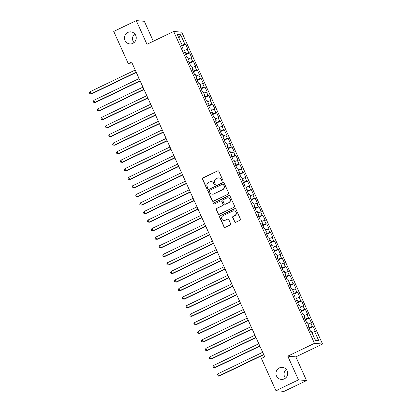 <?xml version="1.0" encoding="UTF-8"?>
<svg xmlns="http://www.w3.org/2000/svg" width="412" height="412" viewBox="0 0 412 412"><rect width="100%" height="100%" fill="white"/><g stroke="black" fill="none" stroke-linecap="round" stroke-linejoin="round"><path stroke-width="0.62" d="M222.557 181.079A0.649 0.633 -85 0 0 222.866 180.219L218.839 171.299A0.927 0.901 -85 0 0 217.639 170.851L202.9 177.938A0.927 0.901 -85 0 0 202.457 179.168L206.489 188.088A0.649 0.633 -85 0 0 207.324 188.402A0.649 0.633 -85 0 0 207.633 187.537L207.112 186.384A2.966 2.889 -85 0 1 208.518 182.439L209.749 181.847A2.966 2.889 -85 0 1 213.581 183.273L214.101 184.432A0.649 0.633 -85 0 0 214.94 184.741A0.649 0.633 -85 0 0 215.249 183.881L214.729 182.722A2.966 2.889 -85 0 1 216.135 178.777L217.366 178.19A2.966 2.889 -85 0 1 221.198 179.617L221.718 180.77A0.649 0.633 -85 0 0 222.557 181.079M279.372 367.911A6.046 5.881 -85 0 0 281.314 379.411A6.046 5.881 -85 0 0 287.638 372.324A6.046 5.881 -85 0 0 279.372 367.911M286.263 369.373A6.046 5.881 -85 0 0 285.495 378.108M127.895 32.43A6.046 5.881 -85 0 0 129.837 43.929A6.046 5.881 -85 0 0 136.161 36.843A6.046 5.881 -85 0 0 127.895 32.43M134.786 33.892A6.046 5.881 -85 0 0 134.018 42.627M234.619 221.805A0.927 0.901 -85 0 0 235.813 222.248L239.949 220.266A0.927 0.901 -85 0 0 240.392 219.03L235.916 209.121A0.927 0.901 -85 0 0 234.716 208.678L219.977 215.759A0.927 0.901 -85 0 0 219.539 216.995L224.01 226.904A0.927 0.901 -85 0 0 225.21 227.347L230.205 224.947A0.927 0.901 -85 0 0 230.643 223.716L228.732 219.472A0.927 0.901 -85 0 0 227.532 219.03L225.055 220.219A2.482 2.415 -85 0 1 221.661 218.406A2.482 2.415 -85 0 1 223.026 215.728L232.734 211.062A2.482 2.415 -85 0 1 236.122 212.87A2.482 2.415 -85 0 1 234.758 215.553L233.141 216.331A0.927 0.901 -85 0 0 232.703 217.567L234.835 221.826A0.927 0.901 -85 0 0 235.463 222.336M298.473 379.864L306.543 380.575L295.847 356.88L287.777 356.169L298.473 379.864L275.947 390.689L261.388 358.445L264.725 356.838L131.629 62.073L128.292 63.675L132.525 64.045M287.777 356.169L314.474 343.34L173.658 31.461L181.728 32.172L322.544 344.046L314.474 343.34M153.326 41.231L144.329 21.311L136.259 20.6L146.96 44.295L173.658 31.461M136.259 20.6L113.733 31.425L128.292 63.675M228.16 194.15A0.927 0.901 -85 0 0 228.598 192.919L224.128 183.01A0.927 0.901 -85 0 0 222.928 182.562L208.189 189.649A0.927 0.901 -85 0 0 207.746 190.88L212.221 200.788A0.927 0.901 -85 0 0 213.421 201.236L228.16 194.15M230.02 196.066L234.495 205.974A0.927 0.901 -85 0 1 234.057 207.205L219.313 214.292A0.927 0.901 -85 0 1 218.118 213.843L216.202 209.605A0.927 0.901 -85 0 1 216.64 208.374L222.619 205.5A0.927 0.901 -85 0 0 223.062 204.264L221.79 201.453A0.927 0.901 -85 0 0 220.59 201.005L214.369 203.997A0.649 0.633 -85 0 1 213.478 203.523A0.649 0.633 -85 0 1 213.838 202.822L228.825 195.618A0.927 0.901 -85 0 1 230.02 196.066M181.795 46.129L185.668 44.264L184.895 44.197L180.647 34.788L177.289 34.495L181.537 43.904L180.76 43.832L183.077 48.966L183.855 49.033L185.4 52.458L184.622 52.386L186.94 57.52L187.718 57.587L189.263 61.012L188.485 60.94L190.802 66.075L191.575 66.141L193.12 69.561L192.347 69.494L194.665 74.629L195.437 74.696L196.982 78.115L196.21 78.048L198.527 83.183L199.3 83.25L200.845 86.669L200.072 86.602L202.39 91.737L203.162 91.804L204.707 95.224L203.935 95.157L206.252 100.291L207.025 100.358L208.57 103.778L207.797 103.711L210.115 108.845L210.887 108.912L212.432 112.332L211.66 112.265L213.977 117.399L214.75 117.466L216.295 120.886L215.522 120.819L217.84 125.954L218.612 126.02L220.157 129.44L219.385 129.373L221.702 134.508L222.475 134.575L224.02 137.994L223.247 137.927L225.565 143.057L226.337 143.129L227.882 146.548L227.11 146.481L229.427 151.611L230.2 151.683L231.745 155.103L230.972 155.036L233.29 160.165L234.062 160.237L235.607 163.657L234.835 163.59L237.152 168.719L237.925 168.791L239.47 172.211L238.697 172.144L241.01 177.273L241.787 177.345L243.332 180.765L242.555 180.698L244.872 185.827L245.65 185.894L247.195 189.319L246.417 189.252L248.735 194.382L249.512 194.449L251.057 197.873L250.28 197.806L252.597 202.936L253.375 203.003L254.92 206.427L254.142 206.361L256.46 211.49L257.237 211.557L258.782 214.982L258.005 214.915L260.322 220.044L261.1 220.111L262.645 223.536L261.867 223.464L264.185 228.598L264.962 228.665L266.507 232.09L265.73 232.018L268.047 237.152L268.82 237.219L270.365 240.644L269.592 240.572L271.91 245.707L272.682 245.773L274.227 249.198L273.455 249.126L275.772 254.261L276.545 254.328L278.09 257.747L277.317 257.68L279.635 262.815L280.407 262.882L281.952 266.301L281.18 266.234L283.497 271.369L284.27 271.436L285.815 274.856L285.042 274.789L287.36 279.923L288.132 279.99L289.677 283.41L288.905 283.343L291.222 288.477L291.995 288.544L293.54 291.964L292.767 291.897L295.085 297.031L295.857 297.098L297.402 300.518L296.63 300.451L298.947 305.586L299.72 305.653L301.265 309.072L300.492 309.005L302.81 314.14L303.582 314.207L305.127 317.626L304.355 317.559L306.672 322.694L307.445 322.761L308.99 326.18L308.217 326.113L310.535 331.243L311.307 331.315L315.556 340.724L318.914 341.018L315.123 339.771M185.668 44.264L187.985 49.399L187.213 49.327L188.758 52.751L185.349 53.987M185.657 54.683L189.53 52.818L188.758 52.751M189.53 52.818L191.848 57.953L191.075 57.881L192.62 61.306L189.206 62.542M189.52 63.232L193.393 61.373L192.62 61.306M193.393 61.373L195.71 66.507L194.938 66.435L196.483 69.86L193.068 71.096M193.382 71.786L197.255 69.927L196.483 69.86M197.255 69.927L199.573 75.061L198.8 74.989L200.345 78.414L196.931 79.65M197.245 80.34L201.118 78.481L200.345 78.414M201.118 78.481L203.435 83.615L202.663 83.543L204.208 86.968L200.793 88.204M201.108 88.894L204.98 87.035L204.208 86.968M204.98 87.035L207.298 92.164L206.525 92.097L208.07 95.522L204.656 96.758M204.97 97.448L208.843 95.589L208.07 95.522M208.843 95.589L211.16 100.719L210.388 100.652L211.933 104.076L208.518 105.312M208.833 106.002L212.705 104.143L211.933 104.076M212.705 104.143L215.023 109.273L214.25 109.206L215.795 112.63L212.381 113.867M212.695 114.557L216.568 112.697L215.795 112.63M216.568 112.697L218.885 117.827L218.108 117.76L219.653 121.185L216.243 122.421M216.558 123.111L220.43 121.252L219.653 121.185M220.43 121.252L222.748 126.381L221.97 126.314L223.515 129.734L220.106 130.975M220.42 131.665L224.293 129.806L223.515 129.734M224.293 129.806L226.61 134.935L225.833 134.868L227.378 138.288L223.968 139.529M224.282 140.219L228.155 138.36L227.378 138.288M228.155 138.36L230.473 143.489L229.695 143.422L231.24 146.842L227.831 148.083M228.145 148.773L232.018 146.914L231.24 146.842M232.018 146.914L234.335 152.043L233.558 151.977L235.103 155.396L231.693 156.637M232.007 157.327L235.88 155.468L235.103 155.396M235.88 155.468L238.198 160.598L237.42 160.531L238.965 163.95L235.556 165.191M235.87 165.882L239.743 164.017L238.965 163.95M239.743 164.017L242.06 169.152L241.283 169.085L242.828 172.504L239.418 173.746M239.733 174.436L243.605 172.571L242.828 172.504M243.605 172.571L245.923 177.706L245.145 177.639L246.69 181.059L243.281 182.295M243.59 182.99L247.463 181.125L246.69 181.059M247.463 181.125L249.78 186.26L249.008 186.193L250.553 189.613L247.143 190.849M247.452 191.544L251.325 189.68L250.553 189.613M251.325 189.68L253.643 194.814L252.87 194.747L254.415 198.167L251.006 199.403M251.315 200.098L255.188 198.234L254.415 198.167M255.188 198.234L257.505 203.368L256.733 203.301L258.278 206.721L254.868 207.957M255.177 208.652L259.05 206.788L258.278 206.721M259.05 206.788L261.368 211.923L260.595 211.856L262.14 215.275L258.731 216.511M259.04 217.206L262.913 215.342L262.14 215.275M262.913 215.342L265.23 220.477L264.458 220.41L266.003 223.829L262.593 225.065M262.902 225.761L266.775 223.896L266.003 223.829M266.775 223.896L269.093 229.031L268.32 228.964L269.865 232.383L266.451 233.619M266.765 234.315L270.638 232.45L269.865 232.383M270.638 232.45L272.955 237.585L272.183 237.513L273.728 240.938L270.313 242.174M270.627 242.869L274.5 241.005L273.728 240.938M274.5 241.005L276.818 246.139L276.045 246.067L277.59 249.492L274.176 250.728M274.49 251.418L278.363 249.559L277.59 249.492M278.363 249.559L280.68 254.693L279.908 254.621L281.453 258.046L278.038 259.282M278.352 259.972L282.225 258.113L281.453 258.046M282.225 258.113L284.543 263.247L283.77 263.175L285.315 266.6L281.901 267.836M282.215 268.526L286.088 266.667L285.315 266.6M286.088 266.667L288.405 271.802L287.633 271.729L289.178 275.154L285.763 276.39M286.077 277.08L289.95 275.221L289.178 275.154M289.95 275.221L292.268 280.351L291.495 280.284L293.04 283.708L289.626 284.944M289.94 285.634L293.813 283.775L293.04 283.708M293.813 283.775L296.13 288.905L295.353 288.838L296.897 292.262L293.488 293.498M293.802 294.189L297.675 292.329L296.897 292.262M297.675 292.329L299.993 297.459L299.215 297.392L300.76 300.817L297.351 302.053M297.665 302.743L301.538 300.884L300.76 300.817M301.538 300.884L303.855 306.013L303.077 305.946L304.623 309.371L301.213 310.607M301.527 311.297L305.4 309.438L304.623 309.371M305.4 309.438L307.718 314.567L306.94 314.5L308.485 317.92L305.076 319.161M305.39 319.851L309.263 317.992L308.485 317.92M309.263 317.992L311.58 323.121L310.803 323.054L312.348 326.474L308.938 327.715M309.252 328.405L313.125 326.546L312.348 326.474M313.125 326.546L315.443 331.675L314.665 331.608L318.914 341.018M308.99 326.18L308.423 326.567M314.665 331.608L311.894 332.613M305.127 317.626L304.561 318.012M310.803 323.054L308.032 324.059M301.265 309.072L300.698 309.458M306.94 314.5L304.169 315.504M297.402 300.518L296.836 300.909M303.077 305.946L300.307 306.95M293.54 291.964L292.973 292.355M299.215 297.392L296.444 298.396M289.677 283.41L289.111 283.801M295.353 288.838L292.582 289.842M285.815 274.856L285.248 275.247M291.495 280.284L288.719 281.293M281.952 266.301L281.386 266.693M287.633 271.729L284.857 272.739M278.09 257.747L277.523 258.139M283.77 263.175L280.994 264.185M274.227 249.198L273.661 249.584M279.908 254.621L277.132 255.631M270.365 240.644L269.798 241.03M276.045 246.067L273.269 247.076M266.507 232.09L265.936 232.476M272.183 237.513L269.412 238.522M262.645 223.536L262.073 223.922M268.32 228.964L265.549 229.968M258.782 214.982L258.211 215.368M264.458 220.41L261.687 221.414M254.92 206.427L254.348 206.814M260.595 211.856L257.824 212.86M251.057 197.873L250.486 198.26M256.733 203.301L253.962 204.306M247.195 189.319L246.623 189.705M252.87 194.747L250.099 195.752M243.332 180.765L242.761 181.151M249.008 186.193L246.237 187.197M239.47 172.211L238.898 172.597M245.145 177.639L242.374 178.643M235.607 163.657L235.041 164.043M241.283 169.085L238.512 170.089M231.745 155.103L231.178 155.489M237.42 160.531L234.649 161.535M227.882 146.548L227.316 146.935M233.558 151.977L230.787 152.981M224.02 137.994L223.453 138.38M229.695 143.422L226.924 144.427M220.157 129.44L219.591 129.826M225.833 134.868L223.062 135.872M216.295 120.886L215.728 121.272M221.97 126.314L219.199 127.318M212.432 112.332L211.866 112.723M218.108 117.76L215.337 118.764M208.57 103.778L208.003 104.169M214.25 109.206L211.474 110.21M204.707 95.224L204.141 95.615M210.388 100.652L207.612 101.656M200.845 86.669L200.278 87.061M206.525 92.097L203.749 93.107M196.982 78.115L196.416 78.507M202.663 83.543L199.887 84.553M193.12 69.561L192.553 69.952M198.8 74.989L196.024 75.999M189.263 61.012L188.691 61.398M194.938 66.435L192.167 67.444M185.4 52.458L184.828 52.844M191.075 57.881L188.305 58.89M181.537 43.904L180.966 44.29M187.213 49.327L184.442 50.336M275.947 390.689L284.017 391.4L306.543 380.575M295.847 356.88L322.544 344.046M180.647 34.788L178.89 38.048M184.895 44.197L181.486 45.433M222.346 181.141A0.649 0.633 -85 0 1 221.939 180.791L221.414 179.632A2.966 2.889 -85 0 0 219.055 177.938L218.839 177.917M211.222 181.579L211.438 181.599A2.966 2.889 -85 0 1 213.802 183.294L214.322 184.447A0.649 0.633 -85 0 0 214.729 184.803M218.211 170.784A0.927 0.901 -85 0 0 217.86 170.872L203.116 177.953A0.927 0.901 -85 0 0 202.678 179.189L206.706 188.109A0.649 0.633 -85 0 0 207.112 188.459M223.5 182.495A0.927 0.901 -85 0 0 223.144 182.583L208.405 189.669A0.927 0.901 -85 0 0 207.967 190.9L212.438 200.809A0.927 0.901 -85 0 0 213.071 201.324M223.397 184.483A0.649 0.633 -85 0 0 222.557 184.174L209.62 190.39A0.649 0.633 -85 0 0 209.311 191.256L209.863 192.471A2.966 2.889 -85 0 0 213.694 193.898L222.542 189.649A2.966 2.889 -85 0 0 223.948 185.704L223.613 184.504A0.649 0.633 -85 0 0 223.098 184.133L222.882 184.113M212.221 194.17L212.438 194.186A2.966 2.889 -85 0 0 213.91 193.918L213.694 193.898M223.613 184.504L224.164 185.719A2.966 2.889 -85 0 1 222.758 189.669L213.91 193.918M221.053 200.922L221.27 200.943A0.927 0.901 -85 0 1 222.006 201.473L223.278 204.285A0.927 0.901 -85 0 1 222.84 205.516L216.861 208.39A0.927 0.901 -85 0 0 216.418 209.626L218.334 213.864A0.927 0.901 -85 0 0 218.963 214.379M229.391 195.551A0.927 0.901 -85 0 0 229.041 195.638L214.055 202.843A0.649 0.633 -85 0 0 214.158 204.058M228.825 202.519A2.482 2.415 -85 0 0 228.027 197.801A2.482 2.415 -85 0 0 226.796 198.028L223.376 199.671A0.927 0.901 -85 0 0 222.938 200.902L224.205 203.713A0.927 0.901 -85 0 0 225.405 204.161L229.041 202.539A2.482 2.415 -85 0 0 228.243 197.817L228.027 197.801M224.942 204.244L225.163 204.264A0.927 0.901 -85 0 0 225.622 204.182L225.405 204.161M229.041 202.539L225.622 204.182M233.965 210.836L234.181 210.856A2.482 2.415 -85 0 1 234.979 215.574L233.362 216.352A0.927 0.901 -85 0 0 232.919 217.582L234.835 221.826M223.824 220.446L224.04 220.461A2.482 2.415 -85 0 0 225.271 220.24L225.055 220.219M228.099 218.957A0.927 0.901 -85 0 0 227.748 219.045L225.271 220.24M235.288 208.606A0.927 0.901 -85 0 0 234.938 208.693L220.193 215.78A0.927 0.901 -85 0 0 219.756 217.016L224.231 226.919A0.927 0.901 -85 0 0 224.859 227.434M135.224 70.025L90.084 91.716L91.052 93.854L91.598 93.9L136.3 72.414M90.084 91.716L89.456 92.891L89.842 93.745L91.052 93.854L136.187 72.162M139.086 78.579L93.946 100.27L94.915 102.408L95.46 102.454L140.162 80.968M93.946 100.27L93.318 101.445L93.704 102.3L94.915 102.408L140.049 80.716M142.943 87.133L97.809 108.825L98.777 110.962L99.323 111.008L144.025 89.522M97.809 108.825L97.18 109.999L97.567 110.854L98.777 110.962L143.912 89.27M146.806 95.682L101.671 117.379L102.64 119.516L103.185 119.562L147.887 98.077M101.671 117.379L101.043 118.553L101.429 119.408L102.64 119.516L147.774 97.824M150.668 104.236L105.534 125.933L106.502 128.07L107.048 128.117L151.75 106.631M105.534 125.933L104.906 127.107L105.292 127.962L106.502 128.07L151.637 106.378M154.531 112.79L109.396 134.487L110.365 136.624L110.91 136.671L155.612 115.185M109.396 134.487L108.768 135.661L109.154 136.516L110.365 136.624L155.499 114.933M158.393 121.344L113.259 143.036L114.227 145.178L114.773 145.225L159.475 123.739M113.259 143.036L112.63 144.215L113.017 145.07L114.227 145.178L159.362 123.487M162.256 129.898L117.121 151.59L118.09 153.733L118.63 153.779L163.337 132.293M117.121 151.59L116.493 152.77L116.879 153.625L118.09 153.733L163.224 132.041M166.118 138.453L120.984 160.144L121.952 162.287L122.493 162.333L167.2 140.847M120.984 160.144L120.35 161.324L120.737 162.179L121.952 162.287L167.087 140.59M169.981 147.007L124.846 168.699L125.809 170.841L126.355 170.887L171.062 149.402M124.846 168.699L124.213 169.878L124.599 170.733L125.809 170.841L170.949 149.144M173.843 155.561L128.709 177.253L129.672 179.395L130.218 179.441L174.925 157.956M128.709 177.253L128.075 178.432L128.462 179.287L129.672 179.395L174.812 157.698M177.706 164.115L132.571 185.807L133.534 187.944L134.08 187.996L178.787 166.51M132.571 185.807L131.938 186.986L132.324 187.841L133.534 187.944L178.674 166.252M181.568 172.669L136.434 194.361L137.397 196.498L137.943 196.55L182.65 175.064M136.434 194.361L135.8 195.54L136.187 196.395L137.397 196.498L182.531 174.806M185.431 181.223L140.296 202.915L141.259 205.052L141.805 205.104L186.512 183.618M140.296 202.915L139.663 204.095L140.049 204.949L141.259 205.052L186.394 183.361M189.293 189.778L144.159 211.469L145.122 213.607L145.668 213.658L190.375 192.172M144.159 211.469L143.525 212.649L143.912 213.504L145.122 213.607L190.256 191.915M193.156 198.332L148.021 220.023L148.984 222.161L149.53 222.212L194.237 200.726M148.021 220.023L147.388 221.203L147.774 222.058L148.984 222.161L194.119 200.469M197.018 206.886L151.884 228.578L152.847 230.715L153.393 230.766L198.1 209.281M151.884 228.578L151.25 229.757L151.637 230.612L152.847 230.715L197.981 209.023M200.881 215.44L155.746 237.132L156.709 239.269L157.255 239.321L201.962 217.835M155.746 237.132L155.113 238.311L155.499 239.166L156.709 239.269L201.844 217.577M204.743 223.994L159.609 245.686L160.572 247.823L161.118 247.87L205.82 226.384M159.609 245.686L158.975 246.865L159.362 247.72L160.572 247.823L205.706 226.131M208.606 232.548L163.471 254.24L164.434 256.377L164.98 256.424L209.682 234.938M163.471 254.24L162.838 255.414L163.224 256.274L164.434 256.377L209.569 234.685M212.468 241.102L167.329 262.794L168.297 264.931L168.843 264.978L213.545 243.492M167.329 262.794L166.7 263.968L167.087 264.828L168.297 264.931L213.431 243.24M216.331 249.657L171.191 271.348L172.159 273.486L172.705 273.532L217.407 252.046M171.191 271.348L170.563 272.523L170.949 273.377L172.159 273.486L217.294 251.794M220.188 258.211L175.054 279.903L176.022 282.04L176.568 282.086L221.27 260.6M175.054 279.903L174.425 281.077L174.812 281.932L176.022 282.04L221.156 260.348M224.051 266.765L178.916 288.457L179.884 290.594L180.43 290.64L225.132 269.154M178.916 288.457L178.288 289.631L178.674 290.486L179.884 290.594L225.019 268.902M227.913 275.319L182.779 297.011L183.747 299.148L184.293 299.194L228.995 277.709M182.779 297.011L182.15 298.185L182.537 299.04L183.747 299.148L228.881 277.456M231.776 283.868L186.641 305.565L187.609 307.702L188.155 307.749L232.857 286.263M186.641 305.565L186.013 306.739L186.399 307.594L187.609 307.702L232.744 286.01M235.638 292.422L190.504 314.119L191.472 316.256L192.018 316.303L236.72 294.817M190.504 314.119L189.875 315.293L190.262 316.148L191.472 316.256L236.606 294.565M239.501 300.976L194.366 322.673L195.334 324.811L195.875 324.857L240.582 303.371M194.366 322.673L193.738 323.847L194.124 324.702L195.334 324.811L240.469 303.119M243.363 309.53L198.229 331.222L199.197 333.365L199.738 333.411L244.445 311.925M198.229 331.222L197.595 332.402L197.981 333.257L199.197 333.365L244.331 311.673M247.226 318.085L202.091 339.776L203.054 341.919L203.6 341.965L248.307 320.479M202.091 339.776L201.458 340.956L201.844 341.811L203.054 341.919L248.194 320.227M251.088 326.639L205.954 348.331L206.917 350.473L207.463 350.519L252.17 329.034M205.954 348.331L205.32 349.51L205.706 350.365L206.917 350.473L252.056 328.776M254.951 335.193L209.816 356.885L210.779 359.027L211.325 359.073L256.032 337.588M209.816 356.885L209.183 358.064L209.569 358.919L210.779 359.027L255.919 337.33M258.813 343.747L213.679 365.439L214.642 367.581L215.188 367.628L259.895 346.142M213.679 365.439L213.045 366.618L213.431 367.473L214.642 367.581L259.776 345.884M262.676 352.301L217.541 373.993L218.504 376.13L219.05 376.182L263.757 354.696M217.541 373.993L216.908 375.172L217.294 376.027L218.504 376.13L263.639 354.438"/></g></svg>
